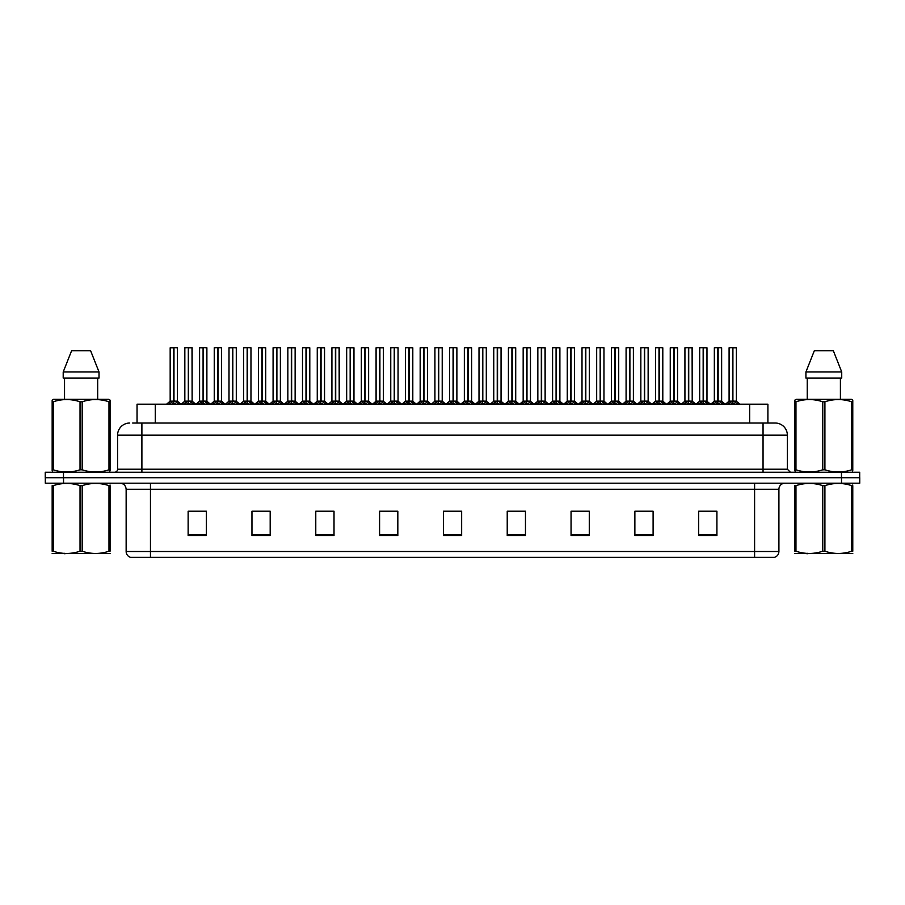 <?xml version="1.0" encoding="UTF-8"?>
<svg xmlns="http://www.w3.org/2000/svg" width="905" height="905" viewBox="0 0 905 905"><rect width="100%" height="100%" fill="white"/><g stroke="black" fill="none" stroke-linecap="round" stroke-linejoin="round"><path stroke-width="1.36" d="M137.04 423.02L137.04 404.184L767.904 404.184L767.904 423.02M778.911 551.507C778.741 554.426 777.282 556.371 774.533 557.344L754.6 557.344L754.6 551.507L778.911 551.507L778.911 489.277A6.075 6.075 0 0 1 784.997 483.191M754.6 557.344L130.524 557.344A6.075 6.075 0 0 1 126.146 551.507L126.146 489.277C125.784 485.578 123.759 483.553 120.071 483.191M841.514 483.191L859.75 483.191L859.75 477.727L45.25 477.727L45.25 472.252L63.486 472.252L63.486 477.727L841.514 477.727L841.514 483.191L45.307 483.191L45.307 477.727M716.918 535.522L716.918 511.212L698.683 511.212L698.683 535.522L716.918 535.522M653.105 535.522L653.105 511.212L634.869 511.212L634.869 535.522L653.105 535.522M589.279 535.522L589.279 511.212L571.055 511.212L571.055 535.522L589.279 535.522M525.466 535.522L525.466 511.212L507.23 511.212L507.23 535.522L525.466 535.522M206.374 535.522L206.374 511.212L188.138 511.212L188.138 535.522L206.374 535.522M270.188 535.522L270.188 511.212L251.963 511.212L251.963 535.522L270.188 535.522M334.013 535.522L334.013 511.212L315.777 511.212L315.777 535.522L334.013 535.522M397.827 535.522L397.827 511.212L379.591 511.212L379.591 535.522L397.827 535.522M461.652 535.522L461.652 511.212L443.416 511.212L443.416 535.522L461.652 535.522M859.75 483.191L859.75 477.727M581.101 511.336L575.467 511.212M639.925 511.212L649.043 511.336M713.434 511.212L707.88 511.212M698.762 511.212L716.918 511.336M389.84 511.336L384.297 511.212M331.004 511.336L325.461 511.212M316.343 511.212L334.013 511.336M257.506 511.336L266.624 511.336M198.67 511.212L193.036 511.212M522.264 511.212L516.631 511.212M507.513 511.336L525.466 511.336M448.676 511.336L457.794 511.336M397.827 511.336L379.591 511.336M206.374 511.336L188.138 511.336M589.279 511.336L571.055 511.336M132.967 423.02L772.248 423.02M132.696 423.02L141.893 423.02L141.893 435.181L117.582 435.181L117.582 469.22A3.043 3.043 0 0 1 114.539 472.252M129.732 423.02A12.161 12.161 0 0 0 117.582 435.181M775.212 423.02A12.161 12.161 0 0 1 787.361 435.181L763.051 435.181L763.051 423.02L775.019 423.02M787.361 435.181L787.361 469.22L790.404 472.252M859.693 472.252L859.693 477.727L859.693 472.252L63.486 472.252M183.33 404.184L188.319 401.187L188.319 403.313L188.432 400.53L193.636 404.184M188.331 347.656L184.835 347.78L188.331 347.656L184.835 347.78L184.835 401.141L188.319 401.187M192.007 347.656L189.699 347.656L192.132 347.78L192.132 401.141L188.636 401.141L192.132 401.141L192.007 347.656L188.636 347.656L188.636 401.141M188.319 347.78L188.319 401.141L184.835 401.141L181.272 404.184L184.835 401.141M188.636 347.656L188.636 401.187M184.959 347.656L189.699 347.656M190.763 404.184L188.636 403.313M188.319 403.313L186.192 404.184M188.432 347.656L188.319 401.141M173.658 347.78L170.174 347.78L173.658 347.656L173.658 403.313L173.975 400.542L178.975 404.184M173.975 347.78L173.975 401.141L177.459 401.141L177.459 347.78L173.975 347.656L170.174 347.78L170.174 401.141L173.658 401.141L170.174 401.141L166.599 404.184L170.174 401.141M168.658 404.184L173.658 401.187M173.975 347.656L173.975 401.187M173.817 401.141L173.76 347.656L172.595 347.656M176.102 404.184L173.975 403.313M173.658 403.313L171.531 404.184M110.059 553.475L52.162 553.475M108.985 485.646L110.059 485.646C110.059 482.704 110.059 482.704 110.059 485.646L110.059 551.236C110.059 554.188 110.059 554.188 110.059 551.236C110.059 554.188 110.059 554.188 110.059 551.236L108.985 551.236L108.985 485.646C100.082 482.704 91.156 482.704 82.185 485.646L80.036 485.646C71.144 482.704 62.207 482.704 53.237 485.646L52.162 485.646C52.162 482.704 52.162 482.704 52.162 485.646L52.162 551.236C52.162 554.188 52.162 554.188 52.162 551.236L53.237 551.236C62.128 554.188 71.065 554.188 80.036 551.236L80.036 485.646M82.185 485.646L82.185 551.236C91.077 554.188 100.014 554.188 108.985 551.236M82.185 551.236L80.036 551.236M110.059 484.017L109.675 483.191M65.194 553.702L64.131 553.702M53.237 485.646L53.237 551.236M109.675 472.252L110.059 469.797L108.985 469.797L108.985 401.775C100.082 398.834 91.156 398.834 82.185 401.775L80.036 401.775C71.144 398.834 62.207 398.834 53.237 401.775L52.162 401.775L52.162 400.101L53.576 399.32L52.162 400.101L52.162 470.566M82.185 401.775L82.185 469.797C91.077 472.738 100.014 472.738 108.985 469.797M82.185 469.797L80.036 469.797L80.036 401.775M53.237 401.775L53.237 469.797C62.128 472.738 71.065 472.738 80.036 469.797M53.237 469.797L52.162 469.797L52.547 472.252M110.059 408.438L110.059 400.101L108.645 399.32L110.059 400.101L110.059 401.775L108.985 401.775M108.645 399.32L53.576 399.32M90.602 350.699L99.018 371.966L90.602 350.699L71.619 350.699L63.203 371.966L63.203 378.041L99.018 378.041L99.018 371.966L63.203 371.966L71.619 350.699M64.538 378.041L64.538 399.32M97.683 399.32L97.683 378.041L97.683 399.32M110.059 401.775L110.059 470.566M852.77 553.475L794.884 553.475M851.696 485.646L852.77 485.646C852.77 482.704 852.77 482.704 852.77 485.646L852.77 551.236C852.77 554.188 852.77 554.188 852.77 551.236C852.77 554.188 852.77 554.188 852.77 551.236L851.696 551.236L851.696 485.646C842.804 482.704 833.878 482.704 824.908 485.646L822.758 485.646C813.855 482.704 804.93 482.704 795.959 485.646L794.884 485.646C794.884 482.704 794.884 482.704 794.884 485.646L794.884 551.236C794.884 554.188 794.884 554.188 794.884 551.236L795.959 551.236C804.85 554.188 813.787 554.188 822.758 551.236L822.758 485.646M824.908 485.646L824.908 551.236C833.799 554.188 842.736 554.188 851.696 551.236M824.908 551.236L822.758 551.236M852.77 484.017L852.397 483.191M807.916 553.702L806.853 553.702M795.959 485.646L795.959 551.236M852.397 472.252L852.77 469.797L851.696 469.797L851.696 401.775C842.804 398.834 833.878 398.834 824.908 401.775L822.758 401.775C813.855 398.834 804.93 398.834 795.959 401.775L794.884 401.775L794.884 400.101L796.287 399.32L794.884 400.101L794.884 470.566M824.908 401.775L824.908 469.797C833.799 472.738 842.736 472.738 851.696 469.797M824.908 469.797L822.758 469.797L822.758 401.775M795.959 401.775L795.959 469.797C804.85 472.738 813.787 472.738 822.758 469.797M795.959 469.797L794.884 469.797L795.269 472.252M852.77 408.438L852.77 400.101L851.367 399.32L852.77 400.101L852.77 401.775L851.696 401.775M851.367 399.32L796.287 399.32M833.324 350.699L841.729 371.966L833.324 350.699L814.342 350.699L805.925 371.966L805.925 378.041L841.729 378.041L841.729 371.966L805.925 371.966L814.342 350.699M807.249 378.041L807.249 399.32M840.406 399.32L840.406 378.041M852.77 401.775L852.77 470.566M212.743 404.184L217.743 401.187L217.743 403.313L217.845 400.53L223.049 404.184M217.743 347.656L214.247 347.78L217.743 347.656L214.247 347.78L214.247 401.141L217.743 401.187M221.42 347.656L218.048 347.656L221.544 347.78L221.544 401.141L218.06 401.141L221.657 401.379L218.456 401.379M217.743 347.78L217.743 401.141L214.259 401.141L210.684 404.184L214.259 401.141M218.048 347.656L218.06 401.187M214.372 347.656L219.112 347.656M220.186 404.184L218.06 403.313M217.743 403.313L215.616 404.184M218.06 347.78L218.06 401.141M217.845 347.656L217.743 401.141M242.167 404.184L247.156 401.187L247.156 403.313L247.269 400.53L252.472 404.184M247.167 347.656L243.671 347.78L247.167 347.656L243.671 347.78L243.671 401.141L247.156 401.187M250.843 347.656L247.472 347.656L250.968 347.78L250.968 401.141L247.472 401.141L251.07 401.379L247.88 401.379M247.156 347.78L247.156 401.141L243.671 401.141L240.097 404.184L243.671 401.141M247.472 347.656L247.472 401.187M243.796 347.656L248.536 347.656M249.599 404.184L247.472 403.313M247.156 403.313L245.029 404.184M247.472 347.78L247.472 401.141M247.269 347.656L247.269 400.53M271.579 404.184L276.579 401.187L276.579 403.313L276.681 400.53L281.885 404.184M276.579 347.656L273.084 347.78L276.579 347.656L273.084 347.78L273.084 401.141L276.579 401.187M280.256 347.656L276.885 347.656L280.38 347.78L280.38 401.141L276.896 401.141L280.493 401.379L277.292 401.379M276.579 347.78L276.579 401.141L273.084 401.141L269.52 404.184L273.084 401.141M276.885 347.656L276.896 401.187M273.208 347.656L277.948 347.656M279.023 404.184L276.896 403.313M276.579 403.313L274.453 404.184M276.896 347.78L276.896 401.141M276.681 347.656L276.579 401.141M300.992 404.184L305.992 401.187L305.992 403.313L306.094 400.53L311.309 404.184M305.992 347.656L302.508 347.78L305.992 347.656L302.508 347.78L302.508 401.141L305.992 401.187M309.68 347.656L307.361 347.656L309.793 347.78L309.793 401.141L306.309 401.141L309.793 401.141L309.68 347.656L306.309 347.656L306.309 401.141M305.992 347.78L305.992 401.141L302.508 401.141L302.508 347.78M306.309 347.656L306.309 401.187M302.621 347.656L307.361 347.656M308.435 404.184L306.309 403.313M305.992 403.313L303.865 404.184M306.094 347.656L305.992 401.141M203.071 347.78L199.586 347.78L203.082 347.656L203.071 403.313L203.387 400.542L208.388 404.184M203.387 347.78L203.387 401.141L206.883 401.141L206.883 347.78L203.387 347.656L199.586 347.78L199.586 401.141L203.071 401.141L199.586 401.141L196.023 404.184L199.586 401.141M232.495 347.78L228.999 347.78L232.495 347.656L232.495 403.313L232.811 400.542L237.8 404.184M232.811 347.78L232.811 401.141L236.296 401.141L236.296 347.78L232.8 347.656L228.999 347.78L228.999 401.141L232.495 401.141L229.01 401.141L225.436 404.184L229.01 401.141M261.907 347.78L258.423 347.78L261.918 347.656L261.907 403.313L262.224 400.542L267.224 404.184M262.224 347.78L262.224 401.141L265.719 401.141L265.719 347.78L262.224 347.656L258.423 347.78L258.423 401.141L261.907 401.141L258.423 401.141L254.848 404.184L258.423 401.141M291.32 347.78L287.835 347.78L291.331 347.656L291.32 403.313L291.648 400.542L296.636 404.184M295.132 347.78L291.636 347.656L295.132 347.78L295.132 401.141L295.132 347.78L287.835 347.78L287.835 401.141L291.32 401.141M198.082 404.184L203.071 401.187M203.387 347.656L203.387 401.187M203.229 401.141L203.184 347.656L202.019 347.656M205.514 404.184L203.387 403.313M203.071 403.313L200.944 404.184M227.494 404.184L232.495 401.187M232.8 347.656L232.811 401.187M232.653 401.141L232.596 347.656L231.431 347.656M234.938 404.184L232.811 403.313M232.495 403.313L230.368 404.184M256.907 404.184L261.907 401.187M262.224 347.656L262.224 401.187M262.065 401.141L262.009 347.656L260.855 347.656M264.351 404.184L262.224 403.313M261.907 403.313L259.78 404.184M286.331 404.184L291.32 401.187M287.835 347.78L287.835 401.141L291.534 401.141L291.636 347.656M291.489 401.141L291.648 403.313L291.648 401.187M291.648 401.141L295.132 401.141L291.648 401.141L291.648 347.78M293.774 404.184L291.648 403.313M291.32 403.313L289.193 404.184M291.331 347.656L291.331 401.141M291.433 347.656L290.267 347.656M315.743 404.184L320.743 401.187L320.743 403.313L320.845 400.53L326.06 404.184M320.743 347.656L317.259 347.78L320.743 347.656L317.259 347.78L317.259 401.141L320.743 401.187M321.06 347.78L324.544 347.78L321.06 347.78L321.06 401.141L324.544 401.141L324.544 347.78L319.691 347.656M320.743 347.78L320.743 401.141L317.259 401.141L317.259 347.78M321.06 347.656L321.06 401.187M320.902 401.141L320.845 347.656M323.187 404.184L321.06 403.313M320.743 403.313L318.617 404.184M345.167 404.184L350.156 401.187L350.156 403.313L350.269 400.53L355.473 404.184M350.167 347.656L346.672 347.78L350.167 347.656L346.672 347.78L346.672 401.141L350.156 401.187M350.473 347.78L353.968 347.78L350.473 347.78L350.473 401.141L353.968 401.141L353.968 347.78L349.104 347.656M350.156 347.78L350.156 401.141L346.672 401.141L346.672 347.78M350.473 347.656L350.473 401.187M350.314 401.141L350.269 347.656M352.599 404.184L350.473 403.313M350.156 403.313L348.029 404.184M374.58 404.184L379.58 401.187L379.58 403.313L379.681 400.53L384.885 404.184M379.58 347.656L376.084 347.78L379.58 347.656L376.084 347.78L376.084 401.141L379.58 401.187M379.896 347.78L383.381 347.78L379.896 347.78L379.896 401.141L383.381 401.141L383.381 347.78L378.516 347.656M379.58 347.78L379.58 401.141L376.095 401.141L376.084 347.78M379.885 347.656L379.783 401.141L379.681 347.656M379.738 401.141L379.896 403.313L379.896 401.187M382.023 404.184L379.896 403.313M379.58 403.313L377.453 404.184M403.992 404.184L408.992 401.187L408.992 403.313L409.094 400.53L414.309 404.184M409.003 347.656L405.508 347.78L409.003 347.656L405.508 347.78L405.508 401.141L408.992 401.187M409.309 347.78L412.804 347.78L409.309 347.78L409.309 401.141L412.804 401.141L412.804 347.78L407.94 347.656M408.992 347.78L408.992 401.141L405.508 401.141L401.933 404.184L405.508 401.141M409.309 347.656L409.309 401.187M409.151 401.141L409.094 347.656M411.436 404.184L409.309 403.313M408.992 403.313L406.865 404.184M433.416 404.184L438.416 401.187L438.405 403.313L438.518 400.53L443.722 404.184M438.416 347.656L434.92 347.78L438.416 347.656L434.92 347.78L434.92 401.141L438.416 401.187M438.733 347.78L442.217 347.78L438.733 347.78L438.733 401.141L442.217 401.141L442.217 347.78L437.353 347.656M438.416 347.78L438.416 401.141L434.92 401.141L431.357 404.184L434.92 401.141M438.721 347.656L438.733 401.187M438.574 401.141L438.518 347.656M440.859 404.184L438.733 403.313M438.405 403.313L436.289 404.184M462.828 404.184L467.828 401.187L467.828 403.313L467.93 400.53L473.145 404.184M467.828 347.656L464.344 347.78L467.828 347.656L464.344 347.78L464.344 401.141L467.828 401.187M468.145 347.78L471.629 347.78L468.145 347.78L468.145 401.141L471.629 401.141L471.629 347.78L466.776 347.656M467.828 347.78L467.828 401.141L464.344 401.141L460.769 404.184L464.344 401.141M468.145 347.656L468.145 401.187M467.987 401.141L467.93 347.656M470.272 404.184L468.145 403.313M467.828 403.313L465.702 404.184M492.252 404.184L497.241 401.187L497.241 403.313L497.354 400.53L502.558 404.184M497.252 347.656L493.757 347.78L497.252 347.656L493.757 347.78L493.757 401.141L497.241 401.187M497.558 347.78L501.053 347.78L497.558 347.78L497.558 401.141L501.053 401.141L501.053 347.78L496.189 347.656M497.241 347.78L497.241 401.141L493.757 401.141L493.757 347.78M497.558 347.656L497.558 401.187M497.399 401.141L497.354 347.656M499.684 404.184L497.558 403.313M497.241 403.313L495.114 404.184M521.665 404.184L526.665 401.187L526.665 403.313L526.767 400.53L531.97 404.184M526.665 347.656L523.169 347.78L526.665 347.656L523.169 347.78L523.169 401.141L526.665 401.187M526.981 347.78L530.466 347.78L526.981 347.78L526.981 401.141L530.466 401.141L530.466 347.78L525.601 347.656M526.665 347.78L526.665 401.141L523.181 401.141L519.606 404.184L523.067 401.379L526.258 401.379M526.97 347.656L526.981 401.187M526.823 401.141L526.767 347.656M529.108 404.184L526.981 403.313M526.665 403.313L524.538 404.184M551.088 404.184L556.077 401.187L556.077 403.313L556.179 400.53L561.394 404.184M556.089 347.656L552.593 347.78L556.089 347.656L552.593 347.78L552.593 401.141L556.077 401.187M556.394 347.78L559.89 347.78L556.394 347.78L556.394 401.141L559.89 401.141L559.89 347.78L555.025 347.656M556.077 347.78L556.077 401.141L552.593 401.141L552.593 347.78M556.394 347.656L556.394 401.187M556.236 401.141L556.179 347.656M558.521 404.184L556.394 403.313M556.077 403.313L553.951 404.184M580.501 404.184L585.501 401.187L585.501 403.313L585.603 400.53L590.807 404.184M585.501 347.656L582.006 347.78L585.501 347.656L582.006 347.78L582.006 401.141L585.501 401.187M585.818 347.78L589.302 347.78L585.818 347.78L585.818 401.141L589.302 401.141L589.302 347.78L584.438 347.656M585.501 347.78L585.501 401.141L582.006 401.141L578.442 404.184L581.892 401.379L585.094 401.379M585.807 347.656L585.818 401.187M585.659 401.141L585.603 347.656M587.945 404.184L585.818 403.313M585.501 403.313L583.374 404.184M609.913 404.184L614.914 401.187L614.914 403.313L615.015 400.53L620.23 404.184M614.914 347.656L611.429 347.78L614.914 347.656L611.429 347.78L611.429 401.141L614.914 401.187M615.23 347.78L618.715 347.78L615.23 347.78L615.23 401.141L618.715 401.141L618.715 347.78L613.861 347.656M614.914 347.78L614.914 401.141L611.429 401.141L611.429 347.78M615.23 347.656L615.23 401.187M615.072 401.141L615.015 347.656M617.357 404.184L615.23 403.313M614.914 403.313L612.787 404.184M639.337 404.184L644.326 401.187L644.326 403.313L644.439 400.53L649.643 404.184M644.337 347.656L640.842 347.78L644.337 347.656L640.842 347.78L640.842 401.141L644.326 401.187M644.643 347.78L648.138 347.78L644.643 347.78L644.643 401.141L648.138 401.141L648.138 347.78L643.274 347.656M644.326 347.78L644.326 401.141L640.842 401.141L640.842 347.78M644.643 347.656L644.643 401.187M644.484 401.141L644.439 347.656M646.77 404.184L644.643 403.313M644.326 403.313L642.199 404.184M668.75 404.184L673.75 401.187L673.75 403.313L673.852 400.53L679.055 404.184M673.75 347.656L670.254 347.78L673.75 347.656L670.254 347.78L670.254 401.141L673.75 401.187M674.067 347.78L677.551 347.78L674.067 347.78L674.067 401.141L677.551 401.141L677.551 347.78L672.687 347.656M673.75 347.78L673.75 401.141L670.266 401.141L670.254 347.78M674.055 347.656L674.067 401.187M673.908 401.141L673.852 347.656M676.193 404.184L674.067 403.313M673.75 403.313L671.623 404.184M698.174 404.184L703.162 401.187L703.162 403.313L703.275 400.53L708.479 404.184M703.174 347.656L699.678 347.78L703.174 347.656L699.678 347.78L699.678 401.141L703.162 401.187M703.479 347.78L706.975 347.78L703.479 347.78L703.479 401.141L706.975 401.141L706.975 347.78L702.11 347.656M703.162 347.78L703.162 401.141L699.678 401.141L696.103 404.184L699.565 401.379L702.766 401.379M703.479 347.656L703.479 401.187M703.321 401.141L703.275 347.656M705.606 404.184L703.479 403.313M703.162 403.313L701.036 404.184M727.586 404.184L732.586 401.187L732.586 403.313L732.688 400.53L737.892 404.184M732.586 347.656L729.091 347.78L732.586 347.656L729.091 347.78L729.091 401.141L732.586 401.187M732.903 347.78L736.387 347.78L732.903 347.78L732.903 401.141L736.387 401.141L736.387 347.78L731.523 347.656M732.586 347.78L732.586 401.141L729.091 401.141L725.527 404.184L729.091 401.141M732.892 347.656L732.79 401.141L732.688 347.656M732.745 401.141L732.903 403.313L732.903 401.187M735.03 404.184L732.903 403.313M732.586 403.313L730.459 404.184M330.416 404.184L335.404 401.187L335.404 403.313L335.517 400.53L340.721 404.184M335.416 347.656L331.92 347.78L335.416 347.656L331.92 347.78L331.92 401.141L335.404 401.187M339.092 347.656L336.784 347.656L339.217 347.78L339.217 401.141L335.721 401.141L339.217 401.141L339.092 347.656L335.721 347.656L335.721 401.141M335.404 347.78L335.404 401.141L331.92 401.141L328.357 404.184L331.92 401.141M335.721 347.656L335.721 401.187M332.045 347.656L336.784 347.656M337.848 404.184L335.721 403.313M335.404 403.313L333.278 404.184M335.517 347.656L335.404 401.141M359.828 404.184L364.828 401.187L364.828 403.313L364.93 400.53L370.134 404.184M364.828 347.656L361.333 347.78L364.828 347.656L361.333 347.78L361.333 401.141L364.828 401.187M368.505 347.656L365.134 347.656L368.629 347.78L368.629 401.141L365.145 401.141L368.742 401.379L365.541 401.379M364.828 347.78L364.828 401.141L361.344 401.141L357.769 404.184L361.344 401.141M365.134 347.656L365.145 401.187M361.457 347.656L366.197 347.656M367.272 404.184L365.145 403.313M364.828 403.313L362.701 404.184M365.145 347.78L365.145 401.141M364.93 347.656L364.828 401.141M389.252 404.184L394.241 401.187L394.241 403.313L394.354 400.53L399.558 404.184M394.252 347.656L390.756 347.78L394.252 347.656L390.756 347.78L390.756 401.141L394.241 401.187M397.929 347.656L394.557 347.656L398.053 347.78L398.053 401.141L394.557 401.141L398.155 401.379L394.965 401.379M394.241 347.78L394.241 401.141L390.756 401.141L387.182 404.184L390.756 401.141M394.557 347.656L394.557 401.187M390.881 347.656L395.621 347.656M396.684 404.184L394.557 403.313M394.241 403.313L392.114 404.184M394.557 347.78L394.557 401.141M394.354 347.656L394.241 401.141M418.664 404.184L423.664 401.187L423.664 403.313L423.766 400.53L428.97 404.184M423.664 347.656L420.169 347.78L423.664 347.656L420.169 347.78L420.169 401.141L423.664 401.187M427.341 347.656L423.97 347.656L427.465 347.78L427.465 401.141L423.981 401.141L427.579 401.379L424.377 401.379M423.664 347.78L423.664 401.141L420.169 401.141L416.605 404.184L420.056 401.379L423.257 401.379M423.97 347.656L423.981 401.187M420.293 347.656L425.033 347.656M426.108 404.184L423.981 403.313M423.664 403.313L421.538 404.184M423.981 347.78L423.981 401.141M423.766 347.656L423.664 401.141M324.544 347.78L324.544 401.141L321.06 401.141M353.968 347.78L353.968 401.141L350.473 401.141M383.381 347.78L383.381 401.141L379.896 401.141M448.077 404.184L453.077 401.187L453.077 403.313L453.179 400.53L458.394 404.184M453.077 347.656L449.593 347.78L453.077 347.656L449.593 347.78L449.593 401.141L453.077 401.187M456.765 347.656L453.394 347.656L456.878 347.78L456.878 401.141L453.394 401.141L456.991 401.379L453.79 401.379M453.077 347.78L453.077 401.141L449.593 401.141L446.018 404.184L449.593 401.141M453.394 347.656L453.394 401.187M449.706 347.656L454.446 347.656M455.52 404.184L453.394 403.313M453.077 403.313L450.95 404.184M453.394 347.78L453.394 401.141M453.179 347.656L453.077 401.141M477.501 404.184L482.489 401.187L482.489 403.313L482.603 400.53L487.806 404.184M482.501 347.656L479.005 347.78L482.501 347.656L479.005 347.78L479.005 401.141L482.489 401.187M486.177 347.656L482.806 347.656L486.302 347.78L486.302 401.141L482.806 401.141L486.415 401.379L483.213 401.379M482.489 347.78L482.489 401.141L479.005 401.141L479.005 347.78M482.806 347.656L482.806 401.187M479.13 347.656L483.87 347.656M484.933 404.184L482.806 403.313M482.489 403.313L480.363 404.184M482.806 347.78L482.806 401.141M482.603 347.656L482.489 401.141M506.913 404.184L511.913 401.187L511.913 403.313L512.015 400.53L517.219 404.184M511.913 347.656L508.418 347.78L511.913 347.656L508.418 347.78L508.418 401.141L511.913 401.187M515.59 347.656L513.282 347.656L515.714 347.78L515.714 401.141L512.23 401.141L515.714 401.141L515.59 347.656L512.219 347.656L512.23 401.141M511.913 347.78L511.913 401.141L508.429 401.141L508.418 347.78M512.219 347.656L512.23 401.187M508.542 347.656L513.282 347.656M514.357 404.184L512.23 403.313M511.913 403.313L509.787 404.184M512.015 347.656L511.913 401.141M536.337 404.184L541.326 401.187L541.326 403.313L541.439 400.53L546.643 404.184M541.337 347.656L537.841 347.78L541.337 347.656L537.841 347.78L537.841 401.141L541.326 401.187M545.014 347.656L542.706 347.656L545.138 347.78L545.138 401.141L541.643 401.141L545.138 401.141L545.014 347.656L541.643 347.656L541.643 401.141M541.326 347.78L541.326 401.141L537.841 401.141L537.841 347.78M541.643 347.656L541.643 401.187M537.966 347.656L542.706 347.656M543.769 404.184L541.643 403.313M541.326 403.313L539.199 404.184M541.439 347.656L541.326 401.141M565.749 404.184L570.75 401.187L570.75 403.313L570.851 400.53L576.055 404.184M570.75 347.656L567.254 347.78L570.75 347.656L567.254 347.78L567.254 401.141L570.75 401.187M574.426 347.656L572.118 347.656L574.551 347.78L574.551 401.141L571.066 401.141L574.551 401.141L574.426 347.656L571.055 347.656L571.066 401.141M570.75 347.78L570.75 401.141L567.254 401.141L567.254 347.78M571.055 347.656L571.066 401.187M567.378 347.656L572.118 347.656M573.193 404.184L571.066 403.313M570.75 403.313L568.623 404.184M570.851 347.656L570.75 401.141M595.162 404.184L600.162 401.187L600.162 403.313L600.264 400.53L605.479 404.184M600.162 347.656L596.678 347.78L600.162 347.656L596.678 347.78L596.678 401.141L600.162 401.187M603.85 347.656L600.479 347.656L603.963 347.78L603.963 401.141L600.479 401.141L604.076 401.379L600.875 401.379M600.162 347.78L600.162 401.141L596.678 401.141L593.103 404.184L596.678 401.141M600.479 347.656L600.479 401.187M596.791 347.656L601.531 347.656M602.606 404.184L600.479 403.313M600.162 403.313L598.035 404.184M600.479 347.78L600.479 401.141M600.264 347.656L600.162 401.141M501.053 347.78L501.053 401.141L497.558 401.141M624.586 404.184L629.575 401.187L629.575 403.313L629.688 400.53L634.891 404.184M629.586 347.656L626.09 347.78L629.586 347.656L626.09 347.78L626.09 401.141L629.575 401.187M633.262 347.656L629.891 347.656L633.387 347.78L633.387 401.141L629.891 401.141L633.5 401.379L630.299 401.379M629.575 347.78L629.575 401.141L626.09 401.141L626.09 347.78M629.891 347.656L629.891 401.187M626.215 347.656L630.955 347.656M632.018 404.184L629.891 403.313M629.575 403.313L627.448 404.184M629.891 347.78L629.891 401.141M629.688 347.656L629.575 401.141M653.998 404.184L658.998 401.187L658.998 403.313L659.1 400.53L664.315 404.184M658.998 347.656L655.503 347.78L658.998 347.656L655.503 347.78L655.503 401.141L658.998 401.187M662.675 347.656L659.304 347.656L662.799 347.78L662.799 401.141L659.315 401.141L662.913 401.379L659.711 401.379M658.998 347.78L658.998 401.141L655.514 401.141L651.939 404.184L655.514 401.141M659.304 347.656L659.315 401.187M655.627 347.656L660.367 347.656M661.442 404.184L659.315 403.313M658.998 403.313L656.872 404.184M659.315 347.78L659.315 401.141M659.1 347.656L658.998 401.141M683.422 404.184L688.411 401.187L688.411 403.313L688.524 400.53L693.728 404.184M688.422 347.656L684.927 347.78L688.422 347.656L684.927 347.78L684.927 401.141L688.411 401.187M692.099 347.656L689.791 347.656L692.223 347.78L692.223 401.141L688.728 401.141L692.223 401.141L692.099 347.656L688.728 347.656L688.728 401.141M688.411 347.78L688.411 401.141L684.927 401.141L681.363 404.184L684.927 401.141M688.728 347.656L688.728 401.187M685.051 347.656L689.791 347.656M690.854 404.184L688.728 403.313M688.411 403.313L686.284 404.184M688.524 347.656L688.411 401.141M712.835 404.184L717.835 401.187L717.835 403.313L717.937 400.53L723.14 404.184M717.835 347.656L714.339 347.78L717.835 347.656L714.339 347.78L714.339 401.141L717.835 401.187M721.511 347.656L718.14 347.656L721.636 347.78L721.636 401.141L718.151 401.141L721.749 401.379L718.547 401.379M717.835 347.78L717.835 401.141L714.339 401.141L714.339 347.78M718.14 347.656L718.151 401.187M714.464 347.656L719.204 347.656M720.278 404.184L718.151 403.313M717.835 403.313L715.708 404.184M718.151 347.78L718.151 401.141M717.937 347.656L717.835 401.141M618.715 347.78L618.715 401.141L615.23 401.141M648.138 347.78L648.138 401.141L644.643 401.141M677.551 347.78L677.551 401.141L674.067 401.141M706.975 347.78L706.975 401.141L703.479 401.141M736.387 347.78L736.387 401.141L732.903 401.141M173.975 401.141L177.459 401.141L174.371 401.379M203.387 401.141L206.883 401.141L203.795 401.379M232.811 401.141L236.296 401.141L233.207 401.379M262.224 401.141L265.708 401.141L262.631 401.379M409.309 401.141L412.793 401.141L409.716 401.379M438.733 401.141L442.217 401.141L439.129 401.379M468.145 401.141L471.629 401.141L468.541 401.379M526.981 401.141L530.466 401.141L527.377 401.379M556.394 401.141L559.878 401.141L556.801 401.379M585.818 401.141L589.302 401.141L586.214 401.379M155.275 423.02L155.275 404.184M749.668 423.02L749.668 404.184M754.6 483.191L754.6 489.277L126.146 489.277M778.911 489.277L754.6 489.277L754.6 551.507L150.456 551.507L150.456 557.344M126.146 551.507L150.456 551.507L150.456 483.191M63.542 483.191L63.542 477.727M461.652 534.674L443.416 534.674M397.827 534.674L379.591 534.674M334.013 534.674L315.777 534.674M270.188 534.674L251.963 534.674M206.374 534.674L188.138 534.674M525.466 534.674L507.23 534.674M589.279 534.674L571.055 534.674M653.105 534.674L634.869 534.674M716.918 534.674L698.683 534.674M141.893 472.252L141.893 469.22L787.361 469.22M117.582 469.22L141.893 469.22L141.893 435.181L763.051 435.181L763.051 472.252M841.458 472.252L841.458 477.727M187.923 401.379L184.722 401.379M192.245 401.379L195.695 404.184L192.132 401.141L189.043 401.379M192.132 347.78L188.636 347.78M192.629 403.2L192.629 404.184M184.337 403.2L184.337 404.184M173.251 401.379L170.061 401.379M177.957 403.2L177.957 404.184M169.676 403.2L169.676 404.184M217.336 401.379L214.146 401.379M222.042 403.2L222.042 404.184M213.761 403.2L213.761 404.184M246.76 401.379L243.558 401.379M247.257 400.53L247.156 401.141M251.454 403.2L251.454 404.184M243.174 403.2L243.174 404.184M276.172 401.379L272.971 401.379M280.878 403.2L280.878 404.184M272.586 403.2L272.586 404.184M305.596 401.379L302.508 401.141L298.933 404.184L302.394 401.379M309.906 401.379L313.368 404.184L309.793 401.141L306.705 401.379M309.793 347.78L306.309 347.78M310.291 403.2L310.291 404.184M302.01 403.2L302.01 404.184M202.675 401.379L199.473 401.379M207.381 403.2L207.381 404.184M199.089 403.2L199.089 404.184M232.087 401.379L228.897 401.379M236.793 403.2L236.793 404.184M228.513 403.2L228.513 404.184M261.511 401.379L258.31 401.379M266.206 403.2L266.206 404.184M257.925 403.2L257.925 404.184M290.924 401.379L287.835 401.141L284.272 404.184L287.722 401.379M295.132 401.141L298.695 404.184L295.245 401.379L292.044 401.379M295.63 403.2L295.63 404.184M287.338 403.2L287.338 404.184M320.347 401.379L317.259 401.141L313.684 404.184L317.146 401.379M324.657 401.379L328.119 404.184L324.544 401.141L321.456 401.379M325.042 403.2L325.042 404.184M316.761 403.2L316.761 404.184M349.76 401.379L346.672 401.141L343.108 404.184L346.558 401.379M354.081 401.379L357.532 404.184L353.968 401.141L350.88 401.379M354.466 403.2L354.466 404.184M346.174 403.2L346.174 404.184M379.172 401.379L376.095 401.141L372.521 404.184L375.982 401.379M383.381 401.141L380.292 401.379M383.878 403.2L383.878 404.184M375.598 403.2L375.598 404.184M408.596 401.379L405.395 401.379M413.291 403.2L413.291 404.184M405.01 403.2L405.01 404.184M438.009 401.379L434.807 401.379M442.715 403.2L442.715 404.184M434.423 403.2L434.423 404.184M467.433 401.379L464.231 401.379M472.127 403.2L472.127 404.184M463.846 403.2L463.846 404.184M496.845 401.379L493.757 401.141M501.053 401.141L497.965 401.379M501.551 403.2L501.551 404.184M493.259 403.2L493.259 404.184M530.964 403.2L530.964 404.184M522.683 403.2L522.683 404.184M555.681 401.379L552.593 401.141M560.376 403.2L560.376 404.184M552.095 403.2L552.095 404.184M589.8 403.2L589.8 404.184M581.508 403.2L581.508 404.184M614.518 401.379L611.429 401.141M618.715 401.141L615.626 401.379M619.212 403.2L619.212 404.184M610.932 403.2L610.932 404.184M643.93 401.379L640.842 401.141M648.138 401.141L645.05 401.379M648.636 403.2L648.636 404.184M640.344 403.2L640.344 404.184M673.343 401.379L670.266 401.141M677.551 401.141L674.463 401.379M678.049 403.2L678.049 404.184M669.768 403.2L669.768 404.184M706.963 401.141L703.886 401.379M707.461 403.2L707.461 404.184M699.18 403.2L699.18 404.184M732.179 401.379L728.978 401.379M736.387 401.141L733.299 401.379M736.885 403.2L736.885 404.184M728.593 403.2L728.593 404.184M335.008 401.379L331.807 401.379M339.33 401.379L342.78 404.184L339.217 401.141L336.128 401.379M339.217 347.78L335.721 347.78M339.714 403.2L339.714 404.184M331.422 403.2L331.422 404.184M364.421 401.379L361.231 401.379M369.127 403.2L369.127 404.184M360.846 403.2L360.846 404.184M393.845 401.379L390.643 401.379M398.539 403.2L398.539 404.184M390.259 403.2L390.259 404.184M427.963 403.2L427.963 404.184M419.671 403.2L419.671 404.184M452.681 401.379L449.48 401.379M457.376 403.2L457.376 404.184M449.095 403.2L449.095 404.184M482.094 401.379L479.005 401.141L475.442 404.184L478.892 401.379M486.8 403.2L486.8 404.184M478.507 403.2L478.507 404.184M511.506 401.379L508.429 401.141L504.854 404.184L508.316 401.379M515.827 401.379L519.289 404.184L515.714 401.141L512.626 401.379M515.714 347.78L512.23 347.78M516.212 403.2L516.212 404.184M507.931 403.2L507.931 404.184M540.93 401.379L537.841 401.141L534.278 404.184L537.728 401.379M545.24 401.379L548.702 404.184L545.127 401.141L542.05 401.379M545.138 347.78L541.643 347.78M545.625 403.2L545.625 404.184M537.344 403.2L537.344 404.184M570.342 401.379L567.254 401.141L563.691 404.184L567.141 401.379M574.664 401.379L578.114 404.184L574.551 401.141L571.462 401.379M574.551 347.78L571.066 347.78M575.048 403.2L575.048 404.184M566.756 403.2L566.756 404.184M599.766 401.379L596.565 401.379M604.461 403.2L604.461 404.184M596.18 403.2L596.18 404.184M629.179 401.379L626.09 401.141L622.527 404.184L625.977 401.379M633.885 403.2L633.885 404.184M625.593 403.2L625.593 404.184M658.591 401.379L655.401 401.379M663.297 403.2L663.297 404.184M655.016 403.2L655.016 404.184M688.015 401.379L684.814 401.379M692.325 401.379L695.787 404.184L692.212 401.141L689.135 401.379M692.223 347.78L688.728 347.78M692.71 403.2L692.71 404.184M684.429 403.2L684.429 404.184M717.427 401.379L714.339 401.141L710.776 404.184L714.226 401.379M722.133 403.2L722.133 404.184M713.841 403.2L713.841 404.184M177.572 401.379L181.034 404.184L177.572 401.379M64.651 553.306L63.972 553.702M807.362 553.306L806.694 553.702M221.657 401.379L225.119 404.184L221.544 401.141M251.07 401.379L254.531 404.184L250.957 401.141M280.493 401.379L283.944 404.184L280.38 401.141M206.996 401.379L210.446 404.184L206.996 401.379M236.409 401.379L239.859 404.184L236.409 401.379M265.821 401.379L269.283 404.184L265.708 401.141M383.494 401.379L386.944 404.184L383.494 401.379M412.906 401.379L416.368 404.184L412.906 401.379M442.33 401.379L445.78 404.184L442.217 401.141M471.743 401.379L475.204 404.184L471.629 401.141M493.644 401.379L490.193 404.184L493.644 401.379M501.166 401.379L504.617 404.184L501.166 401.379M530.579 401.379L534.029 404.184L530.579 401.379M552.48 401.379L549.018 404.184L552.48 401.379M559.991 401.379L563.453 404.184L559.991 401.379M589.415 401.379L592.866 404.184L589.415 401.379M611.316 401.379L607.855 404.184L611.316 401.379M618.828 401.379L622.289 404.184L618.828 401.379M640.729 401.379L637.278 404.184L640.729 401.379M648.251 401.379L651.702 404.184L648.251 401.379M670.153 401.379L666.691 404.184L670.153 401.379M677.664 401.379L681.126 404.184L677.664 401.379M707.077 401.379L710.538 404.184L707.077 401.379M736.5 401.379L739.951 404.184L736.5 401.379M368.742 401.379L372.204 404.184L368.629 401.141M398.155 401.379L401.616 404.184L398.042 401.141M427.579 401.379L431.029 404.184L427.465 401.141M456.991 401.379L460.453 404.184L456.878 401.141M486.415 401.379L489.865 404.184L486.302 401.141M604.076 401.379L607.538 404.184L603.963 401.141M633.5 401.379L636.95 404.184L633.387 401.141M662.913 401.379L666.374 404.184L662.799 401.141M721.749 401.379L725.199 404.184L721.749 401.379"/></g></svg>
